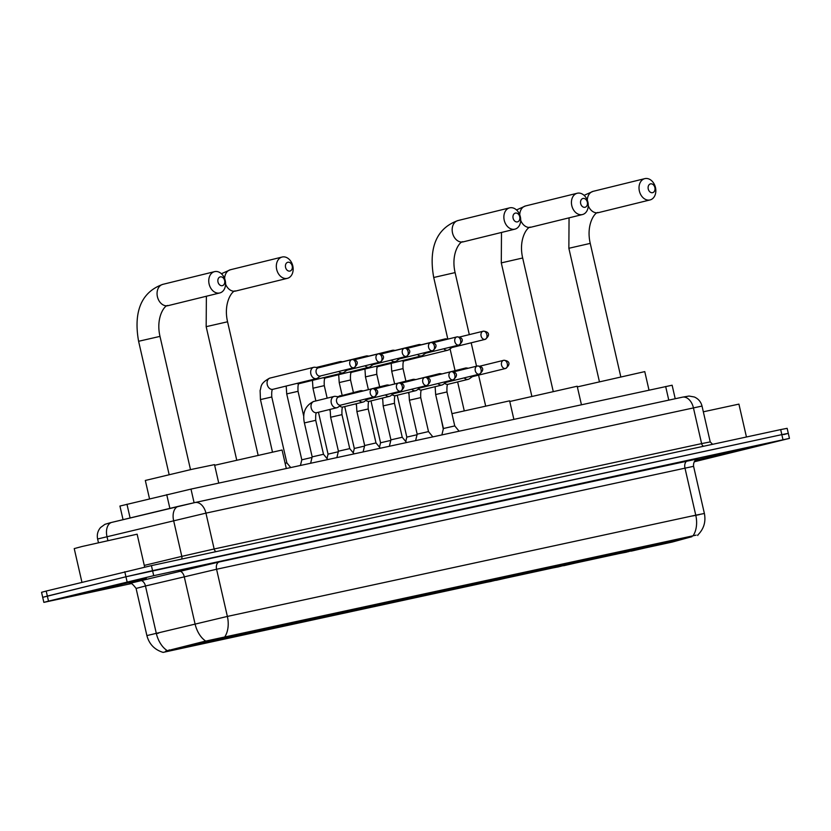 <?xml version="1.0" encoding="UTF-8"?>
<svg xmlns="http://www.w3.org/2000/svg" width="831" height="831" viewBox="0 0 831 831"><rect width="100%" height="100%" fill="white"/><g stroke="black" fill="none" stroke-linecap="round" stroke-linejoin="round"><path stroke-width="1.25" d="M243.348 634.406L251.564 632.194L229.886 636.702L184.898 647.463L243.348 634.406M606.028 556.012L614.254 553.799L592.576 558.307L547.577 569.069L606.028 556.012M538.457 570.617L546.684 568.404L525.005 572.912L480.006 583.674L538.457 570.617M310.919 619.801L319.135 617.589L297.456 622.097L252.468 632.858L310.919 619.801M673.598 541.397L681.825 539.194L660.146 543.703L615.158 554.464L673.598 541.397M477.42 583.455L493.957 579.758L477.42 583.455M451.171 589.127L467.708 585.429L451.171 589.127M424.911 594.809L441.458 591.111L424.911 594.809M398.662 600.481L415.209 596.783L398.662 600.481M372.413 606.152L388.95 602.454L372.413 606.152M346.163 611.834L362.7 608.136L346.163 611.834M440.804 592.067L457.341 588.369L440.804 592.067M414.544 597.749L431.092 594.051L414.544 597.749M388.295 603.42L404.842 599.722L388.295 603.42M362.046 609.092L378.583 605.394L362.046 609.092M335.797 614.763L352.334 611.065L335.797 614.763M309.548 620.445L326.084 616.747L309.548 620.445M672.248 542.061L163.084 652.397L226.032 637.387L691.974 536.67L672.248 542.061M123.05 519.666L119.934 506.048L190.985 489.095L672.123 385.22L675.219 398.735M694.841 460.831L748.056 448.345L695.589 460.052L747.734 448.418L694.851 460.831M138.735 580.453L146.266 578.428L126.426 582.552L85.25 592.399L138.735 580.453M783.643 434.603L788.297 433.356L787.144 428.329L780.683 429.596L151.408 565.62L46.204 591.059L47.357 596.087L42.703 597.333L125.938 576.766L47.357 596.087L48.51 601.125L43.856 602.371L131.288 583.591M151.408 565.62L152.561 570.648L125.938 576.766L781.836 434.623L152.561 570.648L153.714 575.675L48.51 601.125M788.297 433.356L781.836 434.623L788.297 433.356L789.45 438.384L153.714 575.675M165.639 651.151L204 641.47L696.17 535.133M168.755 650.642L167.01 651.13M694.207 461.797L789.45 438.384M46.204 591.059L41.55 592.306L43.856 602.371M734.126 451.752L695.537 460.374L734.126 451.752M746.446 436.992L738.915 404.115L703.338 411.802M93.01 590.332L85.572 592.337L105.205 588.255L145.944 578.501L93.01 590.332M144.667 567.106L137.125 534.188L81.978 546.518L74.229 548.595L81.937 582.271M132.347 581.835L93.747 590.457L132.347 581.835M650.559 183.869A4.519 3.397 76.2 0 0 648.242 188.99A4.519 3.397 76.2 0 0 652.574 192.678A4.519 3.397 76.2 0 0 654.88 187.557A4.519 3.397 76.2 0 0 650.559 183.869M649.873 199.98A10.969 8.237 -103.8 0 1 639.403 191.14A10.969 8.237 -103.8 0 1 644.804 178.634A10.969 8.237 -103.8 0 1 644.981 178.603A10.969 8.237 -103.8 0 1 655.451 187.432A10.969 8.237 -103.8 0 1 650.05 199.939A10.969 8.237 -103.8 0 1 649.873 199.98M649.001 390.092L644.763 371.613L577.348 386.893M623.915 552.127L618.555 553.695L626.543 552.158L628.693 551.046M628.07 551.119L665.724 542.466M670.461 541.428L678.584 539.724M670.368 541.583L678.428 539.984M623.988 552.189L621.443 553.02L628.454 551.68M665.693 542.529L628.122 551.171M670.794 541.947L675.53 540.628L670.44 541.5M669.516 541.023L668.851 542.487L631.28 551.13L630.158 550.08M631.28 551.13L668.851 542.487M633.461 549.935L633.191 550.662M666.659 542.965L665.995 542.404M582.988 198.474A4.519 3.397 76.2 0 0 580.672 203.595A4.519 3.397 76.2 0 0 585.003 207.283A4.519 3.397 76.2 0 0 587.309 202.162A4.519 3.397 76.2 0 0 582.988 198.474M582.302 214.585A10.969 8.237 -103.8 0 1 571.821 205.756A10.969 8.237 -103.8 0 1 577.233 193.249A10.969 8.237 -103.8 0 1 577.41 193.208A10.969 8.237 -103.8 0 1 587.881 202.037A10.969 8.237 -103.8 0 1 582.479 214.543A10.969 8.237 -103.8 0 1 582.302 214.585M581.43 404.697L577.192 386.228L509.777 401.498M556.344 566.732L550.984 568.3L558.972 566.763L561.122 565.651M560.499 565.724L598.154 557.071M602.89 556.032L611.014 554.329M602.797 556.188L610.858 554.589M556.417 566.794L553.872 567.625L560.883 566.285M598.123 557.134L560.551 565.776M603.223 556.552L607.96 555.233L602.87 556.105M601.945 555.627L601.28 557.092L563.709 565.734L562.587 564.685M563.709 565.734L601.28 557.092M565.89 564.55L565.62 565.267M599.089 557.57L598.424 557.009M515.417 213.079A4.519 3.397 76.2 0 0 513.101 218.2A4.519 3.397 76.2 0 0 517.433 221.887A4.519 3.397 76.2 0 0 519.739 216.766A4.519 3.397 76.2 0 0 515.417 213.079M514.732 229.19A10.969 8.237 -103.8 0 1 504.251 220.36A10.969 8.237 -103.8 0 1 509.663 207.854A10.969 8.237 -103.8 0 1 509.839 207.812A10.969 8.237 -103.8 0 1 520.31 216.652A10.969 8.237 -103.8 0 1 514.908 229.159A10.969 8.237 -103.8 0 1 514.732 229.19M440.69 416.549L443.287 429.108M488.773 581.336L483.413 582.905L491.401 581.368L493.552 580.256M492.928 580.329L530.583 571.676M535.32 570.637L543.443 568.944M535.226 570.793L543.287 569.193M488.846 581.399L486.301 582.23L493.313 580.9M530.552 571.738L492.98 580.381M535.652 571.157L540.389 569.837L535.299 570.72M513.859 419.302L509.621 400.833L451.95 413.661M534.375 570.232L533.71 571.697L496.138 580.339L495.016 579.29M496.138 580.339L533.71 571.697M498.32 579.155L498.049 579.872M531.518 572.175L530.853 571.614M287.869 262.264A4.519 3.397 76.2 0 0 285.563 267.385A4.519 3.397 76.2 0 0 289.884 271.072A4.519 3.397 76.2 0 0 292.2 265.951A4.519 3.397 76.2 0 0 287.869 262.264M287.194 278.375A10.969 8.237 -103.8 0 1 276.713 269.545A10.969 8.237 -103.8 0 1 282.125 257.039A10.969 8.237 -103.8 0 1 282.291 256.997A10.969 8.237 -103.8 0 1 292.772 265.837A10.969 8.237 -103.8 0 1 287.36 278.343A10.969 8.237 -103.8 0 1 287.194 278.375M286.311 468.487L282.083 450.018L214.668 465.287M261.235 630.521L255.865 632.09L263.853 630.552L266.003 629.441M265.38 629.514L303.035 620.861M307.782 619.822L315.894 618.129M307.688 619.978L315.738 618.378M261.308 630.584L258.763 631.415L265.775 630.085M303.014 620.923L265.442 629.566M308.114 620.342L312.851 619.022L307.75 619.905M306.836 619.417L306.172 620.882L268.59 629.524L267.478 628.475M268.59 629.524L306.172 620.882M270.781 628.34L270.511 629.057M303.969 621.359L303.315 620.799M220.298 276.879A4.519 3.397 76.2 0 0 217.992 281.989A4.519 3.397 76.2 0 0 222.313 285.677A4.519 3.397 76.2 0 0 224.63 280.556A4.519 3.397 76.2 0 0 220.298 276.879M219.623 292.979A10.969 8.237 -103.8 0 1 209.142 284.15A10.969 8.237 -103.8 0 1 214.554 271.644A10.969 8.237 -103.8 0 1 214.72 271.602A10.969 8.237 -103.8 0 1 225.201 280.442A10.969 8.237 -103.8 0 1 219.789 292.948A10.969 8.237 -103.8 0 1 219.623 292.979M218.74 483.091L214.512 464.622L192.013 469.297L145.321 480.463L149.518 498.787M193.665 645.126L188.294 646.695L196.282 645.157L198.432 644.046M197.809 644.118L235.464 635.466M240.211 634.427L248.324 632.734M240.117 634.593L248.168 632.983M193.737 645.188L191.192 646.019L198.204 644.69M235.443 635.528L197.871 644.17M240.543 634.946L245.28 633.638L240.18 634.51M239.255 634.032L238.601 635.497L201.019 644.129L199.907 643.08M201.019 644.129L238.601 635.497M203.211 642.945L202.941 643.661M236.399 635.964L235.744 635.403M405.746 441.51L406.816 437.116L417.048 434.727M443.775 348.76A5.807 4.363 76.2 0 0 447.66 350.246A5.807 4.363 76.2 0 0 447.753 350.225A5.807 4.363 76.2 0 0 448.896 349.695L451.95 347.535M447.909 339.11L446.237 338.882A5.807 4.363 76.2 0 0 445.063 338.923A5.807 4.363 76.2 0 0 444.98 338.944A5.807 4.363 76.2 0 0 442.965 340.326M449.571 347.337A4.197 3.147 76.2 0 0 451.441 347.659A4.197 3.147 76.2 0 0 451.503 347.638A4.197 3.147 76.2 0 0 451.565 347.628M379.497 447.182L380.556 442.788L390.799 440.399M417.515 354.442A5.807 4.363 76.2 0 0 421.41 355.917A5.807 4.363 76.2 0 0 421.504 355.897A5.807 4.363 76.2 0 0 422.647 355.367L425.69 353.206M421.649 344.782L419.987 344.553A5.807 4.363 76.2 0 0 418.814 344.595A5.807 4.363 76.2 0 0 418.731 344.616A5.807 4.363 76.2 0 0 416.715 345.997M423.322 353.009A4.197 3.147 76.2 0 0 425.181 353.331A4.197 3.147 76.2 0 0 425.254 353.32A4.197 3.147 76.2 0 0 425.316 353.3M353.248 452.853L354.307 448.47L364.549 446.07M391.266 360.114A5.807 4.363 76.2 0 0 395.161 361.589A5.807 4.363 76.2 0 0 395.244 361.568A5.807 4.363 76.2 0 0 396.397 361.049L399.441 358.878M395.4 350.453L393.738 350.235A5.807 4.363 76.2 0 0 392.564 350.277A5.807 4.363 76.2 0 0 392.471 350.298A5.807 4.363 76.2 0 0 390.466 351.669M397.062 358.691A4.197 3.147 76.2 0 0 398.932 359.002A4.197 3.147 76.2 0 0 398.994 358.992A4.197 3.147 76.2 0 0 399.067 358.971M326.988 458.525L328.058 454.142L338.29 451.752M365.017 365.785A5.807 4.363 76.2 0 0 368.902 367.271A5.807 4.363 76.2 0 0 368.995 367.25A5.807 4.363 76.2 0 0 370.148 366.72L373.192 364.56M369.151 356.135L367.489 355.907A5.807 4.363 76.2 0 0 366.315 355.948A5.807 4.363 76.2 0 0 366.222 355.969A5.807 4.363 76.2 0 0 364.217 357.34M370.813 364.362A4.197 3.147 76.2 0 0 372.683 364.684A4.197 3.147 76.2 0 0 372.745 364.664A4.197 3.147 76.2 0 0 372.807 364.643M300.438 465.433L301.809 459.813L312.041 457.424M338.768 371.457A5.807 4.363 76.2 0 0 342.652 372.942A5.807 4.363 76.2 0 0 342.746 372.922A5.807 4.363 76.2 0 0 343.889 372.392L346.942 370.231M342.902 361.807L341.24 361.578A5.807 4.363 76.2 0 0 340.066 361.62A5.807 4.363 76.2 0 0 339.972 361.641A5.807 4.363 76.2 0 0 337.957 363.022M344.564 370.034A4.197 3.147 76.2 0 0 346.434 370.356A4.197 3.147 76.2 0 0 346.496 370.335A4.197 3.147 76.2 0 0 346.558 370.325M318.689 367.759L314.98 367.25A5.807 4.363 76.2 0 0 313.806 367.292A5.807 4.363 76.2 0 0 313.723 367.312A5.807 4.363 76.2 0 0 310.846 373.877A5.807 4.363 76.2 0 0 316.403 378.614A5.807 4.363 76.2 0 0 316.497 378.593A5.807 4.363 76.2 0 0 317.639 378.063L320.693 375.903M318.304 367.853A4.197 3.147 76.2 0 0 318.242 367.863A4.197 3.147 76.2 0 0 316.164 372.61A4.197 3.147 76.2 0 0 320.184 376.028A4.197 3.147 76.2 0 0 320.247 376.017A4.197 3.147 76.2 0 0 320.309 375.996M285.116 463.241L286.882 462.898L290.705 467.541M441.884 434.862L443.432 428.505L454.754 425.919M464.217 377.876A5.807 4.363 76.2 0 0 468.102 379.351A5.807 4.363 76.2 0 0 468.196 379.331A5.807 4.363 76.2 0 0 469.338 378.811L472.392 376.64M468.352 368.216L466.679 367.998A5.807 4.363 76.2 0 0 465.505 368.04A5.807 4.363 76.2 0 0 465.422 368.06A5.807 4.363 76.2 0 0 463.407 369.431M470.014 376.453A4.197 3.147 76.2 0 0 471.883 376.765A4.197 3.147 76.2 0 0 471.946 376.755A4.197 3.147 76.2 0 0 472.008 376.734M415.635 440.534L417.183 434.177L428.505 431.59L432.806 436.826M437.958 383.548A5.807 4.363 76.2 0 0 441.853 385.033A5.807 4.363 76.2 0 0 441.947 385.013A5.807 4.363 76.2 0 0 443.089 384.483L446.133 382.322M442.092 373.898L440.43 373.67A5.807 4.363 76.2 0 0 439.256 373.711A5.807 4.363 76.2 0 0 439.173 373.732A5.807 4.363 76.2 0 0 437.158 375.103M443.764 382.125A4.197 3.147 76.2 0 0 445.624 382.437A4.197 3.147 76.2 0 0 445.696 382.426A4.197 3.147 76.2 0 0 445.759 382.405M389.386 446.205L390.934 439.859L402.246 437.262L406.556 442.497M411.709 389.22A5.807 4.363 76.2 0 0 415.604 390.705A5.807 4.363 76.2 0 0 415.687 390.684A5.807 4.363 76.2 0 0 416.84 390.155L419.884 387.994M415.843 379.57L414.181 379.341A5.807 4.363 76.2 0 0 413.007 379.383A5.807 4.363 76.2 0 0 412.914 379.403A5.807 4.363 76.2 0 0 410.909 380.785M417.505 387.797A4.197 3.147 76.2 0 0 419.375 388.119A4.197 3.147 76.2 0 0 419.437 388.098A4.197 3.147 76.2 0 0 419.51 388.087M363.137 451.877L364.674 445.53L375.996 442.933L380.307 448.169M385.459 394.902A5.807 4.363 76.2 0 0 389.344 396.377A5.807 4.363 76.2 0 0 389.438 396.356A5.807 4.363 76.2 0 0 390.591 395.826L393.634 393.665M389.594 385.241L387.932 385.013A5.807 4.363 76.2 0 0 386.758 385.054A5.807 4.363 76.2 0 0 386.664 385.075A5.807 4.363 76.2 0 0 384.66 386.457M391.256 393.468A4.197 3.147 76.2 0 0 393.125 393.79A4.197 3.147 76.2 0 0 393.188 393.78A4.197 3.147 76.2 0 0 393.25 393.759M336.877 457.559L338.425 451.202L349.747 448.615L354.058 453.84M359.21 400.573A5.807 4.363 76.2 0 0 363.095 402.059A5.807 4.363 76.2 0 0 363.189 402.038A5.807 4.363 76.2 0 0 364.331 401.508L367.385 399.337M363.344 390.913L361.682 390.695A5.807 4.363 76.2 0 0 360.509 390.736A5.807 4.363 76.2 0 0 360.415 390.757A5.807 4.363 76.2 0 0 358.41 392.128M365.006 399.15A4.197 3.147 76.2 0 0 366.876 399.462A4.197 3.147 76.2 0 0 366.938 399.451A4.197 3.147 76.2 0 0 367.001 399.431M310.628 463.231L312.176 456.873L323.498 454.287L327.809 459.522M339.131 396.865L335.423 396.366A5.807 4.363 76.2 0 0 334.249 396.408A5.807 4.363 76.2 0 0 334.166 396.429A5.807 4.363 76.2 0 0 331.289 402.993A5.807 4.363 76.2 0 0 336.846 407.73A5.807 4.363 76.2 0 0 336.939 407.709A5.807 4.363 76.2 0 0 338.082 407.18L341.136 405.019M338.747 396.969A4.197 3.147 76.2 0 0 338.684 396.979A4.197 3.147 76.2 0 0 336.607 401.716A4.197 3.147 76.2 0 0 340.627 405.144A4.197 3.147 76.2 0 0 340.689 405.123A4.197 3.147 76.2 0 0 340.752 405.113M691.974 536.67L691.839 536.047M226.032 637.387L225.887 636.764M204.208 642.373L204 641.47M169.399 650.756L169.192 649.842M668.778 400.127L665.662 386.488M194.101 502.734L190.985 489.095M169.877 508.385L166.73 494.642M130.103 517.962L126.956 504.22M129.491 583.435L219.27 561.953L697.354 458.951M167.124 650.517A22.582 14.117 -103.5 0 1 156.259 633.16L145.456 585.99L136.087 588.431C132.721 583.913 130.467 582.261 129.304 583.455L129.304 583.455M163.084 652.377C154.587 649.78 149.196 644.181 146.89 635.59L227.372 616.425L695.765 515.178A22.582 14.906 77.8 0 1 693.023 535.839M224.619 637.097A22.582 14.906 -102.2 0 0 227.372 616.425L216.569 569.256L145.456 585.99A6.451 4.03 76.5 0 0 140.065 580.537M205.818 641.127A22.582 14.117 -103.5 0 1 195.036 623.821L184.233 576.652A6.451 4.03 76.5 0 0 178.842 571.198M687.663 460.706A6.451 4.259 77.8 0 0 684.962 468.009L695.765 515.178L704.387 513.485L693.584 466.316L216.569 569.256A6.451 4.259 77.8 0 1 219.27 561.953M692.462 515.989L699.349 514.638M158.669 633.118L156.976 633.482M151.928 634.437L156.882 633.108M782.989 439.661L780.683 429.596M127.091 581.804L124.785 571.738M110.419 522.709L111.718 522.398M195.098 502.516L682.251 397.218A12.901 8.518 77.8 0 1 682.407 397.176L689.034 396.044L694.321 396.989C698.362 398.766 700.928 401.789 702.018 406.068L205.943 513.132L97.611 538.997L98.442 542.601M107.864 540.43L106.981 536.566A12.901 8.071 -103.5 0 1 111.853 522.356A12.901 8.071 -103.5 0 1 111.998 522.325L178.333 506.349M144.272 565.412L181.812 556.375L173.606 520.528A12.901 8.071 -103.5 0 1 178.478 506.318A12.901 8.071 -103.5 0 1 178.613 506.287L194.786 502.589A12.901 8.518 77.8 0 1 194.942 502.547L682.407 397.176A12.901 8.518 77.8 0 1 693.407 407.761L701.613 443.609L710.235 441.915L712.593 444.315M97.611 538.997C96.739 534.686 97.736 530.853 100.593 527.498L104.924 524.33L110.222 522.761L194.942 502.547A12.901 8.518 77.8 0 1 205.943 513.132L214.149 548.979L701.613 443.609A3.231 2.129 -102.2 0 0 703.691 446.237M181.574 559.097A3.231 2.015 76.5 0 0 181.812 556.375L214.149 548.979A3.231 2.129 -102.2 0 0 216.226 551.607M588.275 205.714A10.969 8.237 76.2 0 0 598.175 212.694A10.969 8.237 76.2 0 0 598.341 212.653A10.969 8.237 76.2 0 0 598.517 212.611M599.38 381.533L568.861 248.282L590.239 243.39C585.678 223.612 595.765 211.053 598.341 212.653L650.05 199.939M593.272 191.307A10.969 8.237 76.2 0 0 593.105 191.348A10.969 8.237 76.2 0 0 587.309 200.188M520.694 220.319A10.969 8.237 76.2 0 0 530.604 227.299A10.969 8.237 76.2 0 0 530.77 227.258A10.969 8.237 76.2 0 0 530.947 227.216M531.809 396.138L501.29 262.887L522.668 257.994C518.108 238.217 528.194 225.668 530.77 227.258L582.479 214.543M525.701 205.911A10.969 8.237 76.2 0 0 525.535 205.953A10.969 8.237 76.2 0 0 519.739 214.793M458.13 220.516A10.969 8.237 76.2 0 0 457.964 220.558A10.969 8.237 76.2 0 0 452.552 233.064A10.969 8.237 76.2 0 0 463.033 241.904A10.969 8.237 76.2 0 0 463.199 241.863A10.969 8.237 76.2 0 0 463.376 241.821M447.826 339.1L433.72 277.492L455.097 272.599C450.537 252.821 460.623 240.273 463.199 241.863L514.908 229.159M225.585 284.109A10.969 8.237 76.2 0 0 235.495 291.089A10.969 8.237 76.2 0 0 235.661 291.047A10.969 8.237 76.2 0 0 235.827 291.006M236.69 459.927L206.171 326.676L227.559 321.784C222.988 302.006 233.085 289.458 235.661 291.047L287.36 278.343M230.592 269.701A10.969 8.237 76.2 0 0 230.426 269.743A10.969 8.237 76.2 0 0 224.63 278.582M163.021 284.306A10.969 8.237 76.2 0 0 162.855 284.347A10.969 8.237 76.2 0 0 157.443 296.854A10.969 8.237 76.2 0 0 167.924 305.694A10.969 8.237 76.2 0 0 168.091 305.652A10.969 8.237 76.2 0 0 168.257 305.611M169.119 474.532L138.6 341.281L159.988 336.389C155.418 316.611 165.514 304.063 168.091 305.652L219.789 292.948M485.107 339.38A4.197 3.147 76.2 0 0 485.169 339.37C490.664 335.163 488.96 331.476 483.278 331.195A4.197 2.763 -102.2 0 0 483.227 331.205A4.197 3.147 76.2 0 0 483.164 331.216A4.197 3.147 76.2 0 0 481.097 336.004A4.197 3.147 76.2 0 0 485.107 339.38A4.197 2.763 77.8 0 0 486.852 334.633A4.197 2.763 -102.2 0 0 483.278 331.195L459.429 337.054M394.621 383.901L391.713 371.208L403.035 368.621C402.775 363.511 403.149 360.955 404.178 360.934M401.882 360.716A5.807 4.363 76.2 0 0 404.063 360.966A5.807 4.363 76.2 0 0 404.157 360.945A5.807 4.363 76.2 0 0 404.24 360.914M458.857 345.052A4.197 3.147 76.2 0 0 458.92 345.042C464.404 340.835 462.711 337.157 457.029 336.867A4.197 2.763 -102.2 0 0 456.977 336.877A4.197 3.147 76.2 0 0 456.915 336.898A4.197 3.147 76.2 0 0 454.848 341.676A4.197 3.147 76.2 0 0 458.857 345.052A4.197 2.763 77.8 0 0 460.603 340.305A4.197 2.763 -102.2 0 0 457.029 336.867L433.18 342.725M368.372 389.573L365.463 376.879L376.786 374.293C376.526 369.193 376.9 366.627 377.918 366.606A5.807 4.363 76.2 0 0 377.991 366.596M375.633 366.398A5.807 4.363 76.2 0 0 377.814 366.637A5.807 4.363 76.2 0 0 377.908 366.616L421.504 355.897M432.598 350.724A4.197 3.147 76.2 0 0 432.671 350.713C438.155 346.506 436.462 342.829 430.78 342.538A4.197 2.763 -102.2 0 0 430.728 342.549A4.197 3.147 76.2 0 0 430.666 342.569A4.197 3.147 76.2 0 0 428.599 347.348A4.197 3.147 76.2 0 0 432.598 350.724A4.197 2.763 77.8 0 0 434.353 345.976A4.197 2.763 -102.2 0 0 430.78 342.538L406.93 348.407M342.123 395.255L339.214 382.561L350.537 379.964C350.267 374.864 350.651 372.298 351.669 372.288A5.807 4.363 76.2 0 0 351.742 372.267M349.384 372.07A5.807 4.363 76.2 0 0 351.565 372.309A5.807 4.363 76.2 0 0 351.658 372.288L395.244 361.568M406.349 356.406A4.197 3.147 76.2 0 0 406.411 356.385C411.906 352.178 410.213 348.501 404.531 348.22A4.197 2.763 -102.2 0 0 404.479 348.231A4.197 3.147 76.2 0 0 404.417 348.241A4.197 3.147 76.2 0 0 402.339 353.019A4.197 3.147 76.2 0 0 406.349 356.406A4.197 2.763 77.8 0 0 408.104 351.658A4.197 2.763 -102.2 0 0 404.531 348.22L380.671 354.079M315.873 400.926L312.965 388.233L324.287 385.636C324.017 380.536 324.402 377.98 325.42 377.96M323.134 377.741A5.807 4.363 76.2 0 0 325.316 377.98A5.807 4.363 76.2 0 0 325.399 377.96A5.807 4.363 76.2 0 0 325.492 377.939M380.099 362.077A4.197 3.147 76.2 0 0 380.162 362.067C385.657 357.86 383.964 354.183 378.282 353.892A4.197 2.763 -102.2 0 0 378.23 353.902A4.197 3.147 76.2 0 0 378.157 353.913A4.197 3.147 76.2 0 0 376.09 358.701A4.197 3.147 76.2 0 0 380.099 362.077A4.197 2.763 77.8 0 0 381.855 357.33A4.197 2.763 -102.2 0 0 378.282 353.892L354.422 359.75M301.809 459.813L286.716 393.904L298.038 391.318C297.768 386.207 298.142 383.652 299.17 383.631M296.885 383.413A5.807 4.363 76.2 0 0 299.056 383.662A5.807 4.363 76.2 0 0 299.15 383.642A5.807 4.363 76.2 0 0 299.243 383.61M353.85 367.749A4.197 3.147 76.2 0 0 353.913 367.738C359.408 363.531 357.704 359.854 352.022 359.563A4.197 2.763 -102.2 0 0 351.98 359.574A4.197 3.147 76.2 0 0 351.908 359.594A4.197 3.147 76.2 0 0 349.841 364.373A4.197 3.147 76.2 0 0 353.85 367.749A4.197 2.763 77.8 0 0 355.595 363.002A4.197 2.763 -102.2 0 0 352.022 359.563L318.242 367.863M272.433 451.877L260.456 399.586L271.779 396.989C271.519 391.889 271.893 389.324 272.921 389.303M270.22 378.012A5.807 4.363 76.2 0 0 270.127 378.032A5.807 4.363 76.2 0 0 269.95 378.084A5.807 4.363 76.2 0 0 267.291 384.774A5.807 4.363 76.2 0 0 272.807 389.334A5.807 4.363 76.2 0 0 272.9 389.313A5.807 4.363 76.2 0 0 272.994 389.292M505.549 368.486A4.197 3.147 76.2 0 0 505.612 368.476C511.107 364.269 509.403 360.592 503.721 360.301A4.197 2.763 -102.2 0 0 503.679 360.311A4.197 3.147 76.2 0 0 503.607 360.332A4.197 3.147 76.2 0 0 501.54 365.11A4.197 3.147 76.2 0 0 505.549 368.486A4.197 2.763 77.8 0 0 507.294 363.739A4.197 2.763 -102.2 0 0 503.721 360.301L479.871 366.17M443.432 428.505L435.652 394.548L446.974 391.952C446.766 386.675 447.14 384.119 448.106 384.275A5.807 4.363 76.2 0 0 448.179 384.254M445.406 372.974A5.807 4.363 76.2 0 0 445.323 372.994A5.807 4.363 76.2 0 0 445.146 373.046A5.807 4.363 76.2 0 0 444.554 373.285M444.678 383.351A5.807 4.363 76.2 0 0 448.002 384.296A5.807 4.363 76.2 0 0 448.096 384.275L468.196 379.331M479.3 374.168A4.197 3.147 76.2 0 0 479.362 374.147C484.847 369.94 483.154 366.263 477.472 365.983A4.197 2.763 -102.2 0 0 477.42 365.993A4.197 3.147 76.2 0 0 477.358 366.004A4.197 3.147 76.2 0 0 475.29 370.782A4.197 3.147 76.2 0 0 479.3 374.168A4.197 2.763 77.8 0 0 481.045 369.421A4.197 2.763 -102.2 0 0 477.472 365.983L453.622 371.841M417.183 434.177L409.403 400.22L420.725 397.623C420.517 392.357 420.891 389.791 421.857 389.947A5.807 4.363 76.2 0 0 421.93 389.926M419.156 378.656A5.807 4.363 76.2 0 0 419.063 378.676A5.807 4.363 76.2 0 0 418.897 378.718A5.807 4.363 76.2 0 0 418.305 378.967M418.429 389.022A5.807 4.363 76.2 0 0 421.753 389.968A5.807 4.363 76.2 0 0 421.836 389.947L441.947 385.013M453.04 379.84A4.197 3.147 76.2 0 0 453.113 379.829C458.598 375.622 456.905 371.945 451.223 371.654A4.197 2.763 -102.2 0 0 451.171 371.665A4.197 3.147 76.2 0 0 451.108 371.675A4.197 3.147 76.2 0 0 449.041 376.464A4.197 3.147 76.2 0 0 453.04 379.84A4.197 2.763 77.8 0 0 454.796 375.093A4.197 2.763 -102.2 0 0 451.223 371.654L427.373 377.513M390.934 439.859L383.153 405.892L394.476 403.305C394.258 398.028 394.642 395.463 395.608 395.618A5.807 4.363 76.2 0 0 395.681 395.598M392.907 384.327A5.807 4.363 76.2 0 0 392.814 384.348A5.807 4.363 76.2 0 0 392.637 384.4A5.807 4.363 76.2 0 0 392.055 384.639M392.18 394.704A5.807 4.363 76.2 0 0 395.504 395.649A5.807 4.363 76.2 0 0 395.587 395.629L415.687 390.684M426.791 385.511A4.197 3.147 76.2 0 0 426.854 385.501C432.349 381.294 430.655 377.617 424.973 377.326A4.197 2.763 -102.2 0 0 424.921 377.336A4.197 3.147 76.2 0 0 424.859 377.357A4.197 3.147 76.2 0 0 422.792 382.135A4.197 3.147 76.2 0 0 426.791 385.511A4.197 2.763 77.8 0 0 428.547 380.764A4.197 2.763 -102.2 0 0 424.973 377.326L401.113 383.184M364.674 445.53L356.904 411.574L368.216 408.977C368.008 403.7 368.393 401.144 369.359 401.29M366.658 389.999A5.807 4.363 76.2 0 0 366.564 390.019A5.807 4.363 76.2 0 0 366.388 390.071A5.807 4.363 76.2 0 0 365.806 390.31M365.92 400.376A5.807 4.363 76.2 0 0 369.244 401.321A5.807 4.363 76.2 0 0 369.338 401.3A5.807 4.363 76.2 0 0 369.431 401.28M400.542 391.193A4.197 3.147 76.2 0 0 400.604 391.172C406.099 386.966 404.406 383.288 398.724 382.998A4.197 2.763 -102.2 0 0 398.672 383.008A4.197 3.147 76.2 0 0 398.6 383.029A4.197 3.147 76.2 0 0 396.532 387.807A4.197 3.147 76.2 0 0 400.542 391.193A4.197 2.763 77.8 0 0 402.297 386.436A4.197 2.763 -102.2 0 0 398.724 382.998L374.864 388.866M338.425 451.202L330.645 417.245L341.967 414.648C341.759 409.382 342.133 406.816 343.11 406.972A5.807 4.363 76.2 0 0 343.172 406.951M340.409 395.67A5.807 4.363 76.2 0 0 340.315 395.691A5.807 4.363 76.2 0 0 340.139 395.743A5.807 4.363 76.2 0 0 338.539 396.792M339.671 406.047A5.807 4.363 76.2 0 0 342.995 406.993A5.807 4.363 76.2 0 0 343.089 406.972L363.189 402.038M374.293 396.865A4.197 3.147 76.2 0 0 374.355 396.844C379.85 392.648 378.147 388.96 372.465 388.679A4.197 2.763 -102.2 0 0 372.423 388.69A4.197 3.147 76.2 0 0 372.35 388.7A4.197 3.147 76.2 0 0 370.283 393.489A4.197 3.147 76.2 0 0 374.293 396.865A4.197 2.763 77.8 0 0 376.038 392.118A4.197 2.763 -102.2 0 0 372.465 388.679L338.684 396.979M312.176 456.873L304.395 422.917L315.718 420.32C315.51 415.053 315.884 412.488 316.85 412.643M314.149 401.352A5.807 4.363 76.2 0 0 314.066 401.373A5.807 4.363 76.2 0 0 313.889 401.415A5.807 4.363 76.2 0 0 311.23 408.104A5.807 4.363 76.2 0 0 316.746 412.675A5.807 4.363 76.2 0 0 316.84 412.654A5.807 4.363 76.2 0 0 316.923 412.623M697.791 535.528L697.697 535.112C703.784 529.108 706.018 521.889 704.387 513.485M146.89 635.59L136.087 588.431M693.584 466.316C692.888 459.813 698.84 458.224 697.521 458.889L697.521 458.889M702.018 406.068L710.235 441.915M584.089 195.337L593.105 191.348L644.804 178.634M568.861 248.282L569.058 217.847M620.757 376.63L590.239 243.39M516.518 209.942L525.535 205.953L577.233 193.249M501.29 262.887L501.488 232.451M553.186 391.235L522.668 257.994M433.72 277.492C429.534 254.203 432.484 229.626 457.964 220.558L509.663 207.854M464.238 410.743L457.632 381.928M455.045 370.605L450.059 348.864M485.616 405.84L478.583 375.124M476.537 366.201L471.177 342.808M469.307 334.623L455.097 272.599M221.399 273.731L230.426 269.743L282.125 257.039M206.171 326.676L206.379 296.241M258.077 455.024L227.559 321.784M138.6 341.281C134.425 317.993 137.364 293.416 162.855 284.347L214.554 271.644M190.507 469.629L159.988 336.389M406.816 437.116L397.218 395.224M391.204 363.344L391.713 371.208M421.379 344.751L444.98 338.944M408.79 393.717L408.499 392.45M405.902 381.128L403.035 368.621M404.157 360.945L447.753 350.225M485.169 339.37L451.503 347.638M380.556 442.788L370.969 400.895M364.944 369.026L365.463 376.879M395.13 350.422L418.731 344.616M382.54 399.389L382.25 398.122M379.653 386.799L376.786 374.293M458.92 345.042L425.254 353.32M354.307 448.47L344.72 406.577M338.695 374.698L339.214 382.561M368.881 356.094L392.471 350.298M356.281 405.061L356 403.804M353.404 392.481L350.537 379.964M432.671 350.713L398.994 358.992M328.058 454.142L318.46 412.249M312.446 380.369L312.965 388.233M342.632 361.765L366.222 355.969M330.032 410.743L329.741 409.475M327.154 398.153L324.287 385.636M325.399 377.96L368.995 367.25M406.411 356.385L372.745 364.664M286.196 386.041L286.716 393.904M316.372 367.447L339.972 361.641M303.782 416.414L298.038 391.318M299.15 383.642L342.746 372.922M380.162 362.067L346.496 370.335M313.723 367.312L269.514 378.198C259.469 383.797 261.64 386.747 260.103 390.466L260.456 399.586M286.882 462.898L271.779 396.989M272.9 389.313L316.497 378.593M353.913 367.738L320.247 376.017M465.422 368.06L443.868 373.462M446.974 391.952L454.754 425.908L459.065 431.144M435.652 394.548L435.132 386.685M505.612 368.476L471.946 376.755M439.173 373.732L417.619 379.133M428.505 431.59L420.725 397.623M409.403 400.22L408.883 392.357M479.362 374.147L445.696 382.426M412.914 379.403L391.37 384.805M402.246 437.262L394.476 403.305M383.153 405.892L382.634 398.028M453.113 379.829L419.437 388.098M386.664 385.075L365.11 390.487M375.996 442.933L368.216 408.977M356.904 411.574L356.385 403.71M369.338 401.3L389.438 396.356M426.854 385.501L393.188 393.78M360.415 390.757L337.718 396.678M349.747 448.615L341.967 414.648M330.645 417.245L330.125 409.382M400.604 391.172L366.938 399.451M334.166 396.429L313.453 401.539C305.278 405.694 302.266 412.82 304.395 422.917M323.498 454.287L315.718 420.32M316.84 412.654L336.939 407.709M374.355 396.844L340.689 405.123"/></g></svg>
